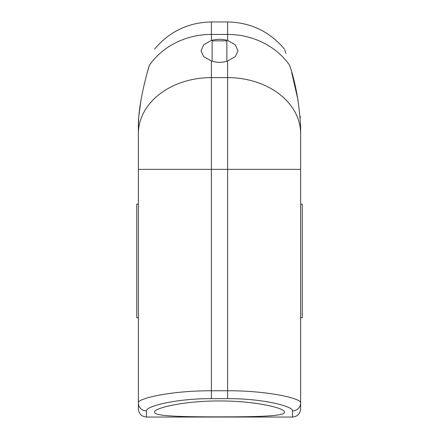 <?xml version="1.0" encoding="UTF-8"?>
<svg xmlns="http://www.w3.org/2000/svg" width="439" height="439" viewBox="0 0 439 439"><rect width="100%" height="100%" fill="white"/><g stroke="black" fill="none" stroke-linecap="round" stroke-linejoin="round"><path stroke-width="0.66" d="M212.125 61.235L212.125 40.86L226.875 40.86L226.875 61.235M227.616 60.994C222.205 62.766 216.795 62.766 211.384 60.994L203.685 56.626L201.062 50.886L203.669 44.827L211.384 40.372C216.795 39.016 222.205 39.016 227.616 40.372L235.337 44.838L237.938 50.886L235.309 56.631L227.616 60.994L227.616 77.599A73.022 56.077 0 0 1 300.638 133.675L300.638 127.54C299.486 104.581 295.837 83.86 289.691 65.389C282.881 43.933 282.881 43.933 289.691 65.389A73.022 65.395 0 0 0 227.616 34.434L227.616 40.372M147.35 72.413L149.309 65.389C156.119 43.933 156.119 43.933 149.309 65.389C156.119 43.933 156.119 43.933 149.309 65.389C144.261 82.428 138.082 108.17 138.362 127.54L138.362 154.16M291.666 72.484L298.026 100.07M300.128 116.033L300.281 118.014M219.5 400.966C254.45 400.791 285.284 408.029 284.412 412.128C285.377 416.419 254.247 416.874 219.5 416.852C184.753 416.874 153.623 416.419 154.588 412.128C153.716 408.029 184.55 400.791 219.5 400.966M138.362 204.14L136.738 204.14L136.738 317.737L138.362 317.737M138.362 127.425L138.719 118.014M138.872 116.033L140.974 100.07M300.638 204.14L302.262 204.14L302.262 317.737L300.638 317.737M284.741 49.975L285.948 53.415M146.478 410.942C145.633 406.305 176.313 398.48 211.384 398.656L211.384 390.765C171.929 390.589 137.412 398.321 138.362 402.903A8.116 8.039 0 0 0 146.478 410.942L146.478 417.05C141.55 416.567 138.845 413.867 138.362 408.934L138.362 133.675A73.022 56.077 180 0 1 211.384 77.599L211.384 60.994M211.384 398.656L227.616 398.656C262.687 398.475 293.378 406.311 292.522 410.942A8.116 8.039 -0 0 0 300.638 402.903C301.598 398.327 267.071 390.589 227.616 390.765L211.384 390.765L211.384 169.361L138.362 169.361M292.522 410.942L292.522 417.05C297.45 416.567 300.155 413.867 300.638 408.934L300.638 133.675M211.384 40.372L211.384 34.434A73.022 65.395 180 0 0 149.309 65.389M227.616 21.95L211.384 21.95L211.384 34.434L227.616 34.434L227.616 21.95C250.631 22.433 269.562 31.476 284.412 49.075L284.412 49.075M227.616 398.656L227.616 169.361L300.638 169.361M211.384 169.361L211.384 77.599L227.616 77.599L227.616 169.361L211.384 169.361M211.384 21.95C188.369 22.433 169.438 31.476 154.588 49.075M146.478 417.05L292.522 417.05"/></g></svg>
